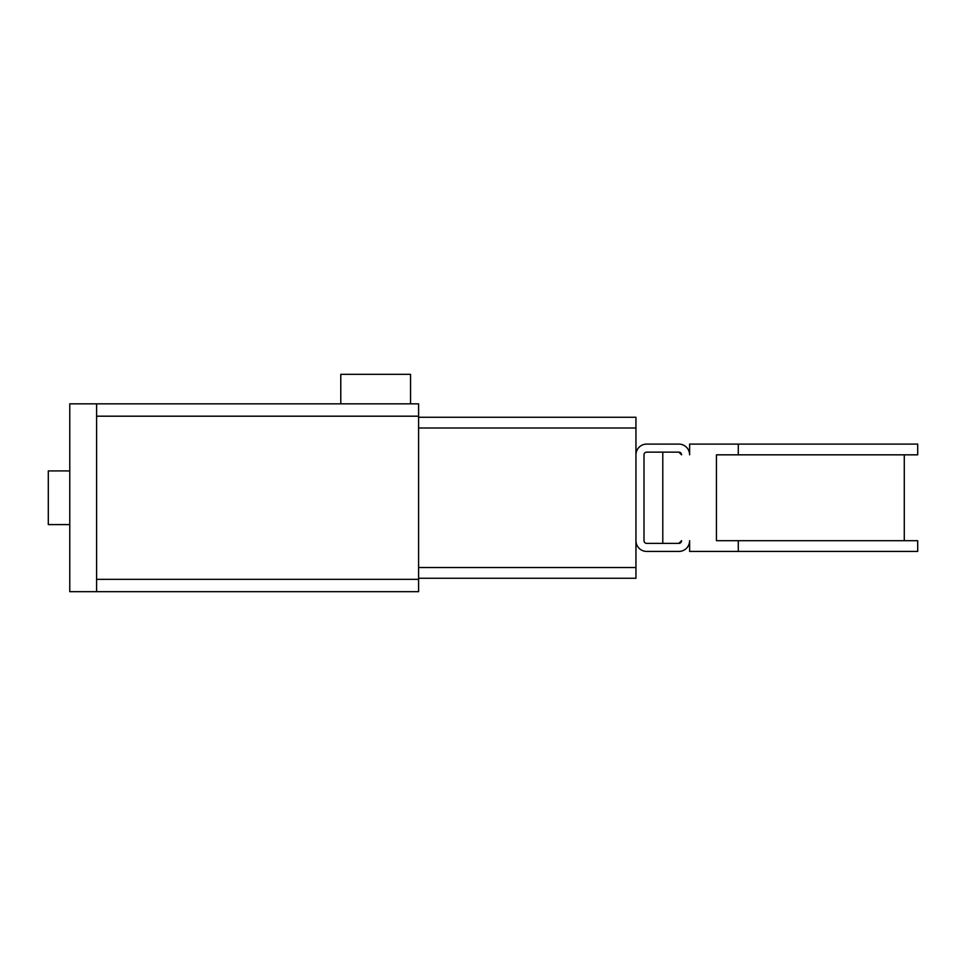 <?xml version="1.0" encoding="UTF-8"?>
<svg xmlns="http://www.w3.org/2000/svg" width="966" height="966" viewBox="0 0 966 966"><rect width="100%" height="100%" fill="white"/><g stroke="black" fill="none" stroke-linecap="round" stroke-linejoin="round"><path stroke-width="1.45" d="M410.55 403.836L340.781 403.836L340.781 374.325L410.55 374.325L410.55 403.836L418.604 403.836L418.604 591.675L96.6 591.675L418.604 591.675M69.769 524.586L48.3 524.586L48.3 470.925L69.769 470.925M418.604 403.836L69.769 403.836L69.769 591.675L96.6 591.675L96.6 403.836L340.781 403.836M625.219 417.264L418.604 417.264L635.954 417.264L635.954 454.829A10.735 10.735 0 0 1 646.689 444.094L678.881 444.094A10.735 10.735 0 0 1 689.615 454.829L689.615 444.094L738.29 444.094L738.29 454.829L917.7 454.829L917.7 444.094L738.29 444.094M418.604 578.26L635.954 578.26L635.954 540.694A10.735 10.735 0 0 0 646.689 551.429L678.881 551.429A10.735 10.735 0 0 0 689.615 540.694L689.615 551.429L738.29 551.429L738.29 540.694L716.446 540.694L716.446 454.829L738.29 454.829M678.881 543.375L681.561 540.694A2.681 2.681 0 0 1 678.881 543.375L662.785 543.375L662.785 452.136L678.881 452.136L646.689 452.136A2.681 2.681 0 0 0 643.996 454.829L643.996 540.694A2.681 2.681 0 0 0 646.689 543.375L678.881 543.375M681.561 454.829L678.881 452.136A2.681 2.681 0 0 1 681.561 454.829M738.29 551.429L917.7 551.429L917.7 540.694L738.29 540.694M635.954 540.694L635.954 454.829M418.604 567.525L635.954 567.525M418.604 427.998L635.954 427.998M96.6 579.334L418.604 579.334M96.6 416.189L418.604 416.189M904.285 540.694L904.285 454.829"/></g></svg>
